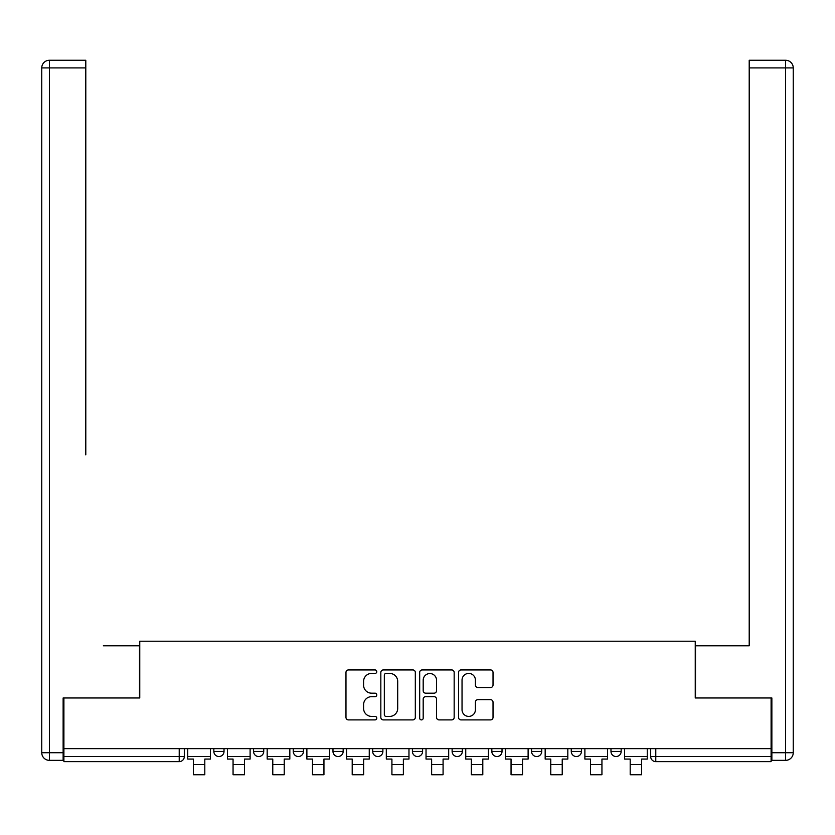 <?xml version="1.0" encoding="UTF-8"?>
<svg xmlns="http://www.w3.org/2000/svg" width="835" height="835" viewBox="0 0 835 835"><rect width="100%" height="100%" fill="white"/><g stroke="black" fill="none" stroke-linecap="round" stroke-linejoin="round"><path stroke-width="1.25" d="M376.773 671.684A1.753 1.753 0 0 0 375.019 669.931L348.466 669.931A2.495 2.495 0 0 0 345.972 672.436L345.972 717.411A2.495 2.495 0 0 0 348.466 719.906L375.019 719.906A1.753 1.753 0 0 0 376.773 718.163A1.753 1.753 0 0 0 375.019 716.409L371.585 716.409A7.995 7.995 0 0 1 363.59 708.414L363.59 704.667A7.995 7.995 0 0 1 371.585 696.672L375.019 696.672A1.753 1.753 0 0 0 376.773 694.918A1.753 1.753 0 0 0 375.019 693.175L371.585 693.175A7.995 7.995 0 0 1 363.59 685.18L363.59 681.423A7.995 7.995 0 0 1 371.585 673.428L375.019 673.428A1.753 1.753 0 0 0 376.773 671.684M610.98 748.64L610.98 751.437L621.156 751.437A5.093 5.093 0 0 1 616.063 756.531A5.093 5.093 0 0 1 610.98 751.437L610.98 748.64M571.265 748.64L571.265 751.437L581.442 751.437A5.093 5.093 0 0 1 576.359 756.531A5.093 5.093 0 0 1 571.265 751.437L571.265 748.64M372.692 751.437L372.692 748.64L372.692 751.437A5.093 5.093 0 0 0 377.785 756.531A5.093 5.093 0 0 1 372.692 751.437L382.879 751.437A5.093 5.093 0 0 1 377.785 756.531M332.977 748.64L332.977 751.437L343.164 751.437A5.093 5.093 0 0 1 338.071 756.531A5.093 5.093 0 0 1 332.977 751.437L332.977 748.64M293.273 748.64L293.273 751.437L303.449 751.437A5.093 5.093 0 0 1 298.356 756.531A5.093 5.093 0 0 1 293.273 751.437L293.273 748.64M253.558 751.437L253.558 748.64L253.558 751.437A5.093 5.093 0 0 0 258.641 756.531A5.093 5.093 0 0 1 253.558 751.437L263.735 751.437A5.093 5.093 0 0 1 258.641 756.531A5.093 5.093 0 0 0 263.735 751.437A5.093 5.093 0 0 1 258.641 756.531M213.843 751.437L213.843 748.64L213.843 751.437A5.093 5.093 0 0 0 218.937 756.531A5.093 5.093 0 0 1 213.843 751.437L224.02 751.437A5.093 5.093 0 0 1 218.937 756.531A5.093 5.093 0 0 0 224.02 751.437A5.093 5.093 0 0 1 218.937 756.531M490.531 687.549A2.495 2.495 0 0 0 493.026 685.055L493.026 672.436A2.495 2.495 0 0 0 490.531 669.931L461.045 669.931A2.495 2.495 0 0 0 458.54 672.436L458.54 717.411A2.495 2.495 0 0 0 461.045 719.906L490.531 719.906A2.495 2.495 0 0 0 493.026 717.411L493.026 702.172A2.495 2.495 0 0 0 490.531 699.667L477.912 699.667A2.495 2.495 0 0 0 475.407 702.172L475.407 709.729A6.68 6.68 0 0 1 468.727 716.409A6.68 6.68 0 0 1 462.037 709.729L462.037 680.118A6.68 6.68 0 0 1 468.727 673.428A6.68 6.68 0 0 1 475.407 680.118L475.407 685.055A2.495 2.495 0 0 0 477.912 687.549L490.531 687.549M63.898 748.64L63.898 697.976L139.758 697.976L139.758 641.207L695.242 641.207L695.242 697.976L771.102 697.976L771.102 748.64L63.898 748.64L63.898 756.531L184.316 756.531L184.316 748.64M415.319 672.436A2.495 2.495 0 0 0 412.814 669.931L383.328 669.931A2.495 2.495 0 0 0 380.833 672.436L380.833 717.411A2.495 2.495 0 0 0 383.328 719.906L412.814 719.906A2.495 2.495 0 0 0 415.319 717.411L415.319 672.436M422.186 669.931L451.672 669.931A2.495 2.495 0 0 1 454.167 672.436L454.167 717.411A2.495 2.495 0 0 1 451.672 719.906L439.053 719.906A2.495 2.495 0 0 1 436.548 717.411L436.548 699.166A2.495 2.495 0 0 0 434.054 696.672L425.683 696.672A2.495 2.495 0 0 0 423.188 699.166L423.188 718.163A1.753 1.753 0 0 1 421.435 719.906A1.753 1.753 0 0 1 419.681 718.163L419.681 672.436A2.495 2.495 0 0 1 422.186 669.931M650.684 748.64L650.684 756.531L771.102 756.531L771.102 761.624L655.778 761.624A5.093 5.093 0 0 1 650.684 756.531A5.093 5.093 0 0 0 655.778 761.624L655.778 748.64M771.102 748.64L771.102 756.531M179.222 748.64L179.222 761.624A5.093 5.093 0 0 0 184.316 756.531A5.093 5.093 0 0 1 179.222 761.624L63.898 761.624L63.898 756.531M621.156 748.64L621.156 751.437M581.442 748.64L581.442 751.437L581.442 748.64M541.727 748.64L541.727 751.437A5.093 5.093 0 0 1 536.644 756.531A5.093 5.093 0 0 1 531.551 751.437L541.727 751.437L541.727 748.64M531.551 748.64L531.551 751.437M502.023 748.64L502.023 751.437A5.093 5.093 0 0 1 496.929 756.531A5.093 5.093 0 0 1 491.836 751.437L502.023 751.437M491.836 748.64L491.836 751.437M462.308 748.64L462.308 751.437A5.093 5.093 0 0 1 457.215 756.531A5.093 5.093 0 0 1 452.121 751.437A5.093 5.093 0 0 0 457.215 756.531M452.121 748.64L452.121 751.437L462.308 751.437M422.593 748.64L422.593 751.437A5.093 5.093 0 0 1 417.5 756.531A5.093 5.093 0 0 1 412.406 751.437A5.093 5.093 0 0 0 417.5 756.531A5.093 5.093 0 0 0 422.593 751.437A5.093 5.093 0 0 1 417.5 756.531M412.406 748.64L412.406 751.437L422.593 751.437M382.879 748.64L382.879 751.437M343.164 748.64L343.164 751.437A5.093 5.093 0 0 1 338.071 756.531A5.093 5.093 0 0 0 343.164 751.437L343.164 748.64M303.449 748.64L303.449 751.437A5.093 5.093 0 0 1 298.356 756.531A5.093 5.093 0 0 0 303.449 751.437L303.449 748.64M263.735 748.64L263.735 751.437L263.735 748.64M224.02 748.64L224.02 751.437L224.02 748.64M386.073 673.428A1.753 1.753 0 0 0 384.33 675.181L384.33 714.666A1.753 1.753 0 0 0 386.073 716.409L389.705 716.409A7.995 7.995 0 0 0 397.7 708.414L397.7 681.423A7.995 7.995 0 0 0 389.705 673.428L386.073 673.428M436.548 680.243A6.68 6.68 0 0 0 429.868 673.553A6.68 6.68 0 0 0 423.188 680.243L423.188 690.67A2.495 2.495 0 0 0 425.683 693.175L434.054 693.175A2.495 2.495 0 0 0 436.548 690.67L436.548 680.243M187.75 756.531L210.41 756.531L210.41 759.078L204.805 759.078L204.805 774.734L193.344 774.734L193.344 759.078L187.75 759.078L187.75 748.64M210.41 756.531L210.41 748.64M63.136 752.711L63.136 760.351L49.39 760.351A7.64 7.64 0 0 1 41.75 752.711L41.75 67.906A7.64 7.64 0 0 1 49.39 60.266L85.796 60.266L85.796 67.906L49.39 67.906L49.39 752.711L63.136 752.711L63.136 697.976L139.508 697.976L139.508 645.789L103.352 645.789M85.796 67.906L85.796 454.856M49.39 60.266A7.64 7.64 0 0 0 41.75 67.906A7.64 7.64 0 0 1 49.39 60.266A7.64 7.64 0 0 0 41.75 67.906L49.39 67.906L49.39 60.266M731.648 645.789L749.204 645.789L749.204 60.266L785.61 60.266L749.204 60.266M771.864 752.711L785.61 752.711L785.61 67.906L793.25 67.906A7.64 7.64 0 0 0 785.61 60.266A7.64 7.64 0 0 1 793.25 67.906A7.64 7.64 0 0 0 785.61 60.266A7.64 7.64 0 0 1 793.25 67.906L793.25 752.711A7.64 7.64 0 0 1 785.61 760.351L771.864 760.351L771.864 697.976L695.492 697.976L695.492 645.789L749.204 645.789L749.204 454.856M785.61 760.351A7.64 7.64 0 0 0 793.25 752.711L785.61 752.711L785.61 760.351M227.464 756.531L250.114 756.531L250.114 759.078L244.519 759.078L244.519 774.734L233.059 774.734L233.059 759.078L227.464 759.078L227.464 748.64M250.114 756.531L250.114 748.64M267.179 756.531L289.829 756.531L289.829 759.078L284.234 759.078L284.234 774.734L272.774 774.734L272.774 759.078L267.179 759.078L267.179 748.64M289.829 756.531L289.829 748.64M306.883 756.531L329.543 756.531L329.543 759.078L323.949 759.078L323.949 774.734L312.488 774.734L312.488 759.078L306.883 759.078L306.883 748.64M329.543 756.531L329.543 748.64M346.598 756.531L369.258 756.531L369.258 759.078L363.653 759.078L363.653 774.734L352.203 774.734L352.203 759.078L346.598 759.078L346.598 748.64M369.258 756.531L369.258 748.64M386.313 756.531L408.973 756.531L408.973 759.078L403.368 759.078L403.368 774.734L391.918 774.734L391.918 759.078L386.313 759.078L386.313 748.64M408.973 756.531L408.973 748.64M426.027 756.531L448.687 756.531L448.687 759.078L443.082 759.078L443.082 774.734L431.632 774.734L431.632 759.078L426.027 759.078L426.027 748.64M448.687 756.531L448.687 748.64M465.742 756.531L488.402 756.531L488.402 759.078L482.797 759.078L482.797 774.734L471.347 774.734L471.347 759.078L465.742 759.078L465.742 748.64M488.402 756.531L488.402 748.64M505.457 756.531L528.117 756.531L528.117 759.078L522.512 759.078L522.512 774.734L511.051 774.734L511.051 759.078L505.457 759.078L505.457 748.64M528.117 756.531L528.117 748.64M545.172 756.531L567.821 756.531L567.821 759.078L562.226 759.078L562.226 774.734L550.766 774.734L550.766 759.078L545.172 759.078L545.172 748.64M567.821 756.531L567.821 748.64M584.886 756.531L607.536 756.531L607.536 759.078L601.941 759.078L601.941 774.734L590.481 774.734L590.481 759.078L584.886 759.078L584.886 748.64M607.536 756.531L607.536 748.64M624.59 756.531L647.25 756.531L647.25 759.078L641.656 759.078L641.656 774.734L630.195 774.734L630.195 759.078L624.59 759.078L624.59 748.64M647.25 756.531L647.25 748.64M655.778 761.624A5.093 5.093 0 0 1 650.684 756.531M193.344 764.547L204.805 764.547M49.39 760.351L49.39 752.711L41.75 752.711M785.61 60.266L785.61 67.906L749.204 67.906M233.059 764.547L244.519 764.547M272.774 764.547L284.234 764.547M312.488 764.547L323.949 764.547M352.203 764.547L363.653 764.547M391.918 764.547L403.368 764.547M431.632 764.547L443.082 764.547M471.347 764.547L482.797 764.547M511.051 764.547L522.512 764.547M550.766 764.547L562.226 764.547M590.481 764.547L601.941 764.547M630.195 764.547L641.656 764.547"/></g></svg>
